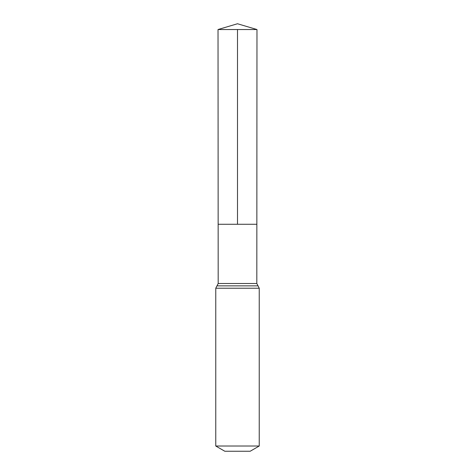 <?xml version="1.0" encoding="UTF-8"?>
<svg xmlns="http://www.w3.org/2000/svg" width="475" height="475" viewBox="0 0 475 475"><rect width="100%" height="100%" fill="white"/><g stroke="black" fill="none" stroke-linecap="round" stroke-linejoin="round"><path stroke-width="0.71" d="M215.763 446.019L259.237 446.019L250.183 451.25L224.817 451.25L215.763 446.019L215.763 288.218L218.185 283.504L256.815 283.504L256.975 29.533L218.025 29.533L237.5 23.75L256.975 29.533M218.185 283.504L218.15 224.277L256.85 224.277L218.15 224.277L218.025 29.533M259.237 446.019L259.237 288.218L256.815 283.504M237.5 29.533L237.5 224.277L256.85 224.277L256.975 29.533L237.5 23.75M215.763 288.218L259.237 288.218M216.974 285.861L258.026 285.861"/></g></svg>
